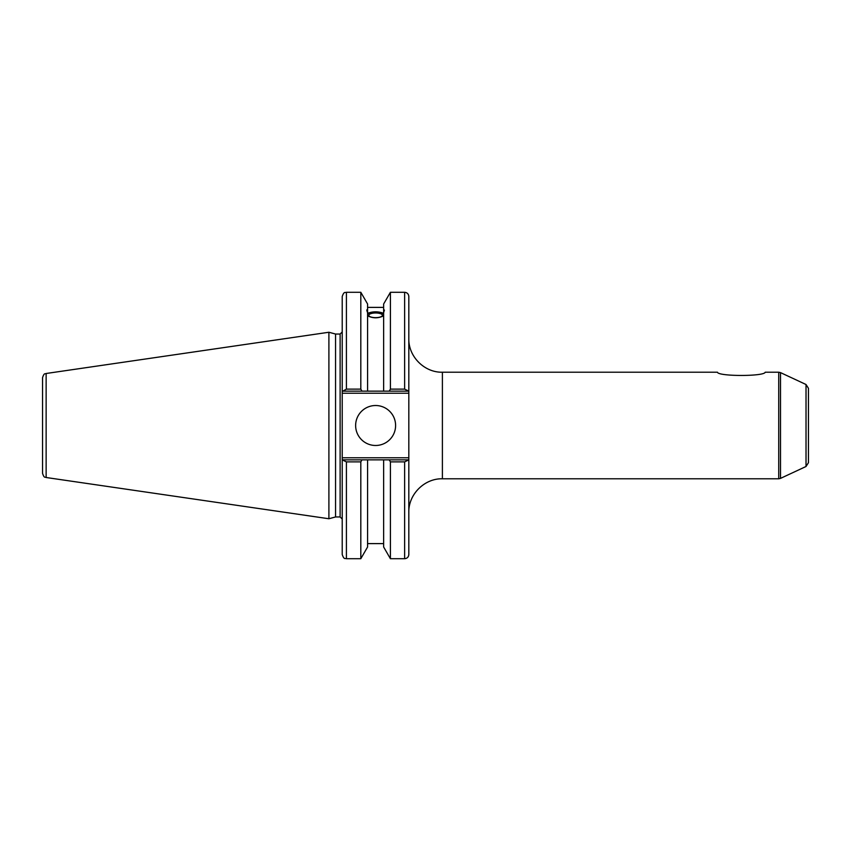 <?xml version="1.0" encoding="UTF-8"?>
<svg xmlns="http://www.w3.org/2000/svg" width="851" height="851" viewBox="0 0 851 851"><rect width="100%" height="100%" fill="white"/><g stroke="black" fill="none" stroke-linecap="round" stroke-linejoin="round"><path stroke-width="1.28" d="M806.025 466.486L808.45 462.689L808.45 388.311L806.025 384.514L806.025 466.486L780.505 478.39L780.505 372.61L778.729 372.217L778.729 478.783L442.392 478.783L442.392 372.217L717.446 372.217C718.031 376.525 764.613 376.525 765.198 372.217C764.613 376.525 718.031 376.525 717.446 372.217M408.82 391.141L408.82 296.488C408.576 293.935 407.172 292.542 404.629 292.287L404.629 389.12L408.82 391.141L408.82 457.764L342.219 457.764L342.219 554.512C344.198 560.235 345.155 557.905 346.41 558.713L346.41 461.88L342.219 459.859M408.82 459.859L404.629 461.88L404.629 558.713C407.172 558.458 408.576 557.065 408.82 554.512L408.82 457.764M408.214 459.859L389.237 459.859L390.407 461.88L390.407 558.713L404.629 558.713M389.237 459.859L383.641 459.859L383.641 547.002L390.407 558.713M368.813 315.306A6.797 2.33 180 0 1 375.61 312.977A6.797 2.33 180 0 1 382.407 315.306A6.797 2.33 180 0 1 375.61 317.636A6.797 2.33 180 0 1 368.813 315.306M383.641 314.072A8.808 3.01 0 0 0 375.61 312.296A8.808 3.01 0 0 0 367.579 314.072M384.418 310.062L383.641 312.615L383.641 310.136L384.418 310.062M383.641 315.806C378.291 318.455 372.929 318.455 367.579 315.806M367.579 312.615C366.568 310.083 366.568 309.264 367.579 310.136L367.579 391.141L408.214 391.141M366.802 310.062L367.579 310.136L367.579 303.998L360.813 292.287L360.813 389.12L346.41 389.12L346.41 292.287C345.176 293.095 344.219 290.755 342.219 296.488L342.219 393.236L408.82 393.236M367.579 313.328C372.929 311.317 378.291 311.317 383.641 313.328M342.219 391.141L361.983 391.141L360.813 389.12M361.983 391.141L367.579 391.141M404.629 389.12L390.407 389.12L390.407 292.287L383.641 303.998L383.641 310.136M342.219 457.764L342.219 393.236M335.549 516.961L335.549 334.039L340.123 334.039L340.123 516.961L335.549 516.961L328.901 518.748L46.135 477.507L46.135 373.493C45.124 374.344 44.295 372.281 42.55 377.642L42.55 473.358C44.295 478.719 45.124 476.656 46.135 477.507M383.641 459.859L342.825 459.859M346.41 461.88L360.813 461.88L361.983 459.859M360.813 461.88L360.813 558.713L346.41 558.713M342.825 391.141L346.41 389.12M46.135 373.493L328.901 332.252L328.901 518.748M390.407 461.88L404.629 461.88M390.407 389.12L389.237 391.141M355.633 425.5A19.977 19.977 0 0 1 385.599 408.193A19.977 19.977 0 0 1 385.599 442.807A19.977 19.977 0 0 1 355.633 425.5M383.641 312.615L383.641 391.141M367.579 459.859L367.579 547.002L360.813 558.713M806.025 384.514L780.505 372.61M780.505 478.39L778.729 478.783M765.198 372.217L778.729 372.217M442.392 478.783C424.458 478.326 408.363 494.41 408.82 512.345M442.392 372.217C424.458 372.674 408.363 356.59 408.82 338.655M367.579 307.392L383.641 307.392M340.123 516.961L342.219 519.057M340.123 334.039L342.219 331.943M390.407 292.287L404.629 292.287M346.41 292.287L360.813 292.287M367.579 543.608L383.641 543.608M335.549 334.039L328.901 332.252"/></g></svg>
